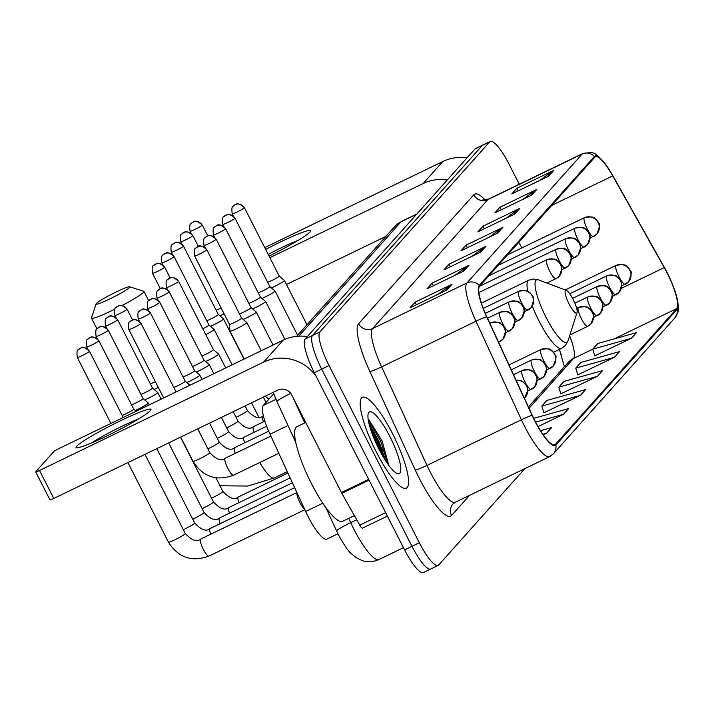<?xml version="1.0" encoding="UTF-8"?>
<svg xmlns="http://www.w3.org/2000/svg" width="714" height="714" viewBox="0 0 714 714"><rect width="100%" height="100%" fill="white"/><g stroke="black" fill="none" stroke-linecap="round" stroke-linejoin="round"><path stroke-width="1.07" d="M561.9 356.643A42.037 9.452 64.2 0 0 559.232 349.503M337.936 533.769L326.851 539.132A31.523 7.095 -115.8 0 1 305.637 511.501L270.026 434.228A31.523 7.095 -115.8 0 1 263.261 405.507L273.73 393.789M376.412 442.296A42.037 9.452 64.2 0 0 372.904 435.754A42.037 9.452 64.2 0 1 376.412 442.296A42.037 9.452 64.2 0 1 382.749 456.094A42.037 9.452 64.2 0 0 376.412 442.296M519.292 184.23L509.055 164.14A31.523 7.095 64.2 0 0 490.241 141.452L475.497 148.583A31.523 7.095 64.2 0 0 474.962 148.994L305.146 339.025A31.523 7.095 64.2 0 0 314.312 372.69L404.588 549.86A31.523 7.095 64.2 0 0 423.393 572.548L430.774 568.987A31.523 7.095 64.2 0 0 431.301 568.576M482.869 145.013A31.523 7.095 64.2 0 0 482.343 145.424L312.518 335.455A31.523 7.095 64.2 0 0 321.684 369.129L411.96 546.299A31.523 7.095 64.2 0 0 430.774 568.987A31.523 7.095 64.2 0 1 411.96 546.299L321.684 369.129A31.523 7.095 64.2 0 1 312.518 335.455L482.343 145.424A31.523 7.095 64.2 0 1 482.869 145.013M392.522 433.639A50.435 11.344 64.2 0 0 362.417 397.35A50.435 11.344 64.2 0 0 376.233 451.864A50.435 11.344 64.2 0 0 406.328 488.162A50.435 11.344 64.2 0 0 392.522 433.639A50.435 11.344 64.2 0 0 362.417 397.35A50.435 11.344 64.2 0 0 376.233 451.864A50.435 11.344 64.2 0 0 406.328 488.162A50.435 11.344 64.2 0 0 392.522 433.639M666.965 272.677A33.629 7.568 -115.8 0 1 676.738 308.591L555.438 444.322A33.629 7.568 -115.8 0 1 554.876 444.76A33.629 7.568 -115.8 0 1 532.251 415.289L486.841 316.757A33.629 7.568 -115.8 0 1 479.621 286.118L594.816 157.214A33.629 7.568 -115.8 0 1 595.378 156.777A33.629 7.568 -115.8 0 1 612.728 175.885L664.243 267.58A33.629 7.568 -115.8 0 1 666.965 272.677M667.099 272.525A34.468 7.756 64.2 0 0 664.306 267.304L612.79 175.608A34.468 7.756 64.2 0 0 606.373 165.416A34.468 7.756 64.2 0 0 594.432 156.464L479.237 285.368A34.468 7.756 64.2 0 0 486.636 316.775L532.046 415.307A34.468 7.756 64.2 0 0 555.822 445.072L677.113 309.332A34.468 7.756 64.2 0 0 676.229 295.043A34.468 7.756 64.2 0 0 667.099 272.525M369.807 426.677A42.037 9.452 -115.8 0 1 378.259 441.404A42.037 9.452 -115.8 0 1 382.588 450.507M594.789 355.831L631.346 338.347L636.433 332.653L597.814 343.461L592.727 349.155L594.842 356M577.822 374.814L614.379 357.339L619.466 351.636L580.848 362.444L575.761 368.138L577.876 374.984M560.856 393.798L597.413 376.323L602.5 370.628L563.881 381.428L558.794 387.122L560.909 393.967M543.889 412.781L580.446 395.306L585.542 389.612L546.915 400.411L541.828 406.105L543.943 412.951M490.241 141.452A31.523 7.095 64.2 0 0 489.715 141.863L319.899 331.894A31.523 7.095 64.2 0 0 329.056 365.559L419.332 542.729A31.523 7.095 64.2 0 0 438.146 565.417A31.523 7.095 64.2 0 0 438.673 565.006L524.799 468.634M463.85 271.017L426.981 288.849L432.068 283.155L468.937 265.322L463.85 271.017M446.884 290.009L410.014 307.832L415.102 302.138L451.971 284.306L446.884 290.009M514.74 214.066L477.871 231.898L482.959 226.204L519.837 208.372L514.74 214.066M531.707 195.083L494.838 212.915L499.925 207.221L536.794 189.388L531.707 195.083M548.673 176.099L511.804 193.931L516.891 188.228L553.761 170.405L548.673 176.099M480.817 252.033L443.938 269.865L449.035 264.171L485.904 246.339L480.817 252.033M497.783 233.05L460.905 250.882L466.001 245.188L502.87 227.355L497.783 233.05M543.265 434.844L546.522 433.273L551.61 427.579L540.507 430.685M538.061 426.579L563.489 414.29L568.576 408.595L533.706 418.35M466.001 245.188L467.322 247.776M489.001 237.298L501.647 228.087A8.407 8.157 41.8 0 1 502.87 227.355M449.035 264.171L450.356 266.768M472.034 256.281L484.681 247.071A8.407 8.157 41.8 0 1 485.904 246.339M516.891 188.228L518.212 190.825M539.891 180.347L552.538 171.137A8.407 8.157 41.8 0 1 553.761 170.405M499.925 207.221L501.246 209.809M522.925 199.331L535.571 190.12A8.407 8.157 41.8 0 1 536.794 189.388M482.959 226.204L484.288 228.792M505.958 218.314L518.614 209.104A8.407 8.157 41.8 0 1 519.837 208.372M415.102 302.138L416.423 304.735M438.101 294.248L450.748 285.047A8.407 8.157 41.8 0 1 451.971 284.306M432.068 283.155L433.389 285.752M455.068 275.265L467.715 266.054A8.407 8.157 41.8 0 1 468.937 265.322M580.446 395.306L541.828 406.105M597.413 376.323L558.794 387.122M614.379 357.339L575.761 368.138M631.346 338.347L592.727 349.155M563.489 414.29L535.598 422.09M546.522 433.273L542.872 434.291M265.662 249.427A42.037 3.784 153 0 1 310.429 231.479A42.037 3.784 153 0 1 310.037 231.97A42.037 3.784 153 0 1 269.053 256.085M297.952 240.475A33.629 3.026 -27 0 0 268.205 254.416M466.965 157.946A42.037 40.778 -138.2 0 0 442.841 161.498L264.742 247.615M447.285 179.973A42.037 40.778 -138.2 0 0 423.161 183.525L269.856 257.656M286.475 284.484L385.944 236.388M96.381 303.486A18.912 1.705 -27 0 0 96.122 303.878A18.912 1.705 -27 0 0 111.063 298.318A18.912 1.705 -27 0 0 129.564 287.439A18.912 1.705 -27 0 0 129.689 286.778A18.912 1.705 -27 0 0 113.356 293.365A18.912 1.705 -27 0 0 96.381 303.486M129.689 286.778L143.719 291.276A29.426 2.651 153 0 1 143.942 291.428A29.426 2.651 153 0 1 143.532 292.312A29.426 2.651 153 0 1 122.076 305.521M114.874 309.18A29.426 2.651 153 0 1 91.508 318.149A29.426 2.651 153 0 1 91.508 317.882L96.122 303.878M569.085 304.012A12.611 2.838 64.2 0 0 577.055 312.491A12.611 2.838 64.2 0 0 573.155 299.452A12.611 2.838 64.2 0 0 566.372 290.402A12.611 2.838 64.2 0 0 569.085 304.012M219.867 315.802A9.46 0.848 -27 0 0 222.955 314.383A9.46 0.848 -27 0 0 224.107 313.821M216.11 310.162A6.828 0.616 -27 0 0 220.528 308.314A6.828 0.616 -27 0 0 221.153 308.011M210.469 326.325A9.46 0.848 -27 0 0 213.557 324.906A9.46 0.848 -27 0 0 223.384 319.185A9.46 0.848 -27 0 0 223.509 318.899A9.46 0.848 -27 0 0 223.491 318.872L218.314 314.49A6.828 0.616 -27 0 1 218.314 314.499A6.828 0.616 -27 0 1 218.225 314.704A6.828 0.616 -27 0 1 211.13 318.837A6.828 0.616 -27 0 1 206.712 320.675M205.766 334.625A9.46 0.848 -27 0 0 213.977 329.698A9.46 0.848 -27 0 0 214.111 329.422A9.46 0.848 -27 0 0 214.093 329.395L208.916 325.004A6.828 0.616 -27 0 0 208.907 324.995M202.812 328.815A6.828 0.616 -27 0 0 208.827 325.218A6.828 0.616 -27 0 0 208.916 325.013L174.046 256.576C166.041 249.525 165.327 254.479 165.407 253.336L162.863 255.121A6.828 6.622 -138.2 0 1 164.872 253.613A6.828 6.622 41.8 0 1 173.948 256.781A6.828 0.616 -27 0 0 174.046 256.576M154.072 389.425A9.46 0.848 -27 0 0 157.169 388.005A9.46 0.848 -27 0 0 158.321 387.443M150.315 383.784A6.828 0.616 -27 0 0 154.742 381.936A6.828 0.616 -27 0 0 155.357 381.633M144.674 399.947A9.46 0.848 -27 0 0 147.771 398.528A9.46 0.848 -27 0 0 157.589 392.807A9.46 0.848 -27 0 0 157.723 392.522A9.46 0.848 -27 0 0 157.696 392.495L152.519 388.113A6.828 0.616 -27 0 0 152.51 388.104A6.828 0.616 -27 0 1 152.439 388.327A6.828 0.616 -27 0 1 145.344 392.459A6.828 0.616 -27 0 1 140.917 394.298M135.276 410.461A9.46 0.848 -27 0 0 138.364 409.042A9.46 0.848 -27 0 0 148.191 403.321A9.46 0.848 -27 0 0 148.325 403.044A9.46 0.848 -27 0 0 148.298 403.017L143.121 398.626A6.828 0.616 -27 0 0 143.112 398.617A6.828 0.616 -27 0 1 143.032 398.84A6.828 0.616 -27 0 1 135.946 402.973A6.828 0.616 -27 0 1 131.519 404.811M122.121 415.334A6.828 0.616 -27 0 0 126.548 413.486A6.828 0.616 -27 0 0 133.634 409.363A6.828 0.616 -27 0 0 133.732 409.158A6.828 0.616 -27 0 0 133.714 409.14M296.988 492.74A9.46 2.124 64.2 0 0 299.889 502.576A9.46 2.124 64.2 0 0 304.548 509.127M271.391 287.903A9.46 0.848 -27 0 0 274.479 286.484A9.46 0.848 -27 0 0 284.431 280.486A9.46 0.848 -27 0 0 284.413 280.459L279.236 276.068A6.828 0.616 -27 0 1 279.245 276.086A6.828 0.616 -27 0 1 279.147 276.282A6.828 0.616 -27 0 1 272.052 280.415A6.828 0.616 -27 0 1 267.634 282.262M261.993 298.425A9.46 0.848 -27 0 0 265.081 297.006A9.46 0.848 -27 0 0 275.033 291A9.46 0.848 -27 0 0 275.015 290.973L269.838 286.591A6.828 0.616 -27 0 0 269.83 286.582A6.828 0.616 -27 0 1 269.749 286.805A6.828 0.616 -27 0 1 262.654 290.937A6.828 0.616 -27 0 1 258.236 292.776M252.595 308.939A9.46 0.848 -27 0 0 255.683 307.52A9.46 0.848 -27 0 0 265.635 301.522A9.46 0.848 -27 0 0 265.617 301.495L260.44 297.104A6.828 0.616 -27 0 0 260.431 297.095A6.828 0.616 -27 0 1 260.351 297.319A6.828 0.616 -27 0 1 253.256 301.451A6.828 0.616 -27 0 1 248.838 303.298M243.197 319.453A9.46 0.848 -27 0 0 246.285 318.042A9.46 0.848 -27 0 0 256.237 312.036A9.46 0.848 -27 0 0 256.219 312.009L273.06 345.049M239.44 313.812A6.828 0.616 -27 0 0 243.858 311.973A6.828 0.616 -27 0 0 250.953 307.841A6.828 0.616 -27 0 0 251.051 307.636A6.828 0.616 -27 0 0 251.033 307.618M206.676 249.909A6.828 0.616 -27 0 0 206.774 249.704C198.769 242.662 198.055 247.606 198.135 246.473L195.6 248.258A6.828 6.622 -138.2 0 1 197.6 246.749A6.828 6.622 41.8 0 1 206.676 249.909A6.828 0.616 -27 0 1 200.277 253.702A6.828 0.616 -27 0 1 194.601 255.907L229.48 324.352A6.828 0.616 -27 0 0 229.48 324.352L229.979 331.109A9.46 0.848 -27 0 0 229.988 331.144A9.46 0.848 -27 0 0 236.887 328.556A9.46 0.848 -27 0 0 246.839 322.549A9.46 0.848 -27 0 0 246.821 322.532L261.217 350.77M229.48 324.352A6.828 0.616 -27 0 0 234.46 322.487A6.828 0.616 -27 0 0 241.555 318.355A6.828 0.616 -27 0 0 241.644 318.149A6.828 0.616 -27 0 0 241.635 318.132L246.821 322.532M205.605 361.525A9.46 0.848 -27 0 0 208.693 360.106A9.46 0.848 -27 0 0 218.645 354.108A9.46 0.848 -27 0 0 218.627 354.082L213.45 349.69A6.828 0.616 -27 0 0 213.441 349.681A6.828 0.616 -27 0 1 213.361 349.905A6.828 0.616 -27 0 1 206.266 354.037A6.828 0.616 -27 0 1 201.848 355.884M196.207 372.048A9.46 0.848 -27 0 0 199.295 370.628A9.46 0.848 -27 0 0 209.247 364.622A9.46 0.848 -27 0 0 209.229 364.595L204.052 360.213A6.828 0.616 -27 0 0 204.043 360.204M192.441 366.398A6.828 0.616 -27 0 0 196.868 364.559A6.828 0.616 -27 0 0 203.963 360.427A6.828 0.616 -27 0 0 204.052 360.222L169.182 291.776C161.177 284.734 160.463 289.679 160.543 288.545L157.999 290.33A6.828 6.622 -138.2 0 1 160.007 288.813A6.828 6.622 41.8 0 1 169.084 291.981A6.828 0.616 -27 0 0 169.182 291.776M186.809 382.561A9.46 0.848 -27 0 0 189.897 381.142A9.46 0.848 -27 0 0 199.849 375.136A9.46 0.848 -27 0 0 199.831 375.118L202.017 379.402M183.043 376.912A6.828 0.616 -27 0 0 187.47 375.073A6.828 0.616 -27 0 0 194.565 370.941A6.828 0.616 -27 0 0 194.654 370.736A6.828 0.616 -27 0 0 194.645 370.718M173.645 387.434A6.828 0.616 -27 0 0 178.072 385.587A6.828 0.616 -27 0 0 185.167 381.454A6.828 0.616 -27 0 0 185.256 381.258A6.828 0.616 -27 0 0 185.247 381.24L189.96 385.23M175.501 392.218A6.828 0.616 -27 0 0 175.769 391.977A6.828 0.616 -27 0 0 175.858 391.772A6.828 0.616 -27 0 0 175.84 391.754M76.657 446.268A42.037 3.784 153 0 1 119.006 421.483A42.037 3.784 153 0 1 150.788 410.122A42.037 3.784 153 0 1 150.404 410.612A42.037 3.784 153 0 1 113.919 432.479A42.037 3.784 153 0 1 76.809 447.812A42.037 3.784 153 0 1 76.657 446.268M138.32 419.118A33.629 3.026 -27 0 0 91.419 443.01M307.323 336.589A42.037 40.778 -138.2 0 0 283.208 340.141L59.208 448.446A5.257 0.473 -27 0 0 53.755 451.623L35.771 471.749A5.257 0.473 -27 0 0 35.7 471.909A5.257 0.473 -27 0 0 39.529 470.472L53.791 498.443L277.782 390.139A10.505 10.192 41.8 0 1 291.749 395.012L341.426 492.508L368.656 479.344M316.088 376.18A42.037 40.778 -138.2 0 0 263.528 362.168L39.529 470.472M53.791 498.443A5.257 0.473 153 0 1 49.953 499.88L35.7 471.909M362.462 528.146L387.381 516.097L362.551 528.083A5.257 1.178 -115.8 0 1 362.462 528.146A5.257 1.178 -115.8 0 1 359.749 525.165L341.854 493.303A5.257 1.178 -115.8 0 1 341.426 492.508M305.717 422.429L296.979 426.651A52.541 11.817 64.2 0 0 311.366 483.449A52.541 11.817 64.2 0 0 342.72 521.256L354.385 515.615M389.906 436.566A34.254 7.702 64.2 0 0 368.263 413.522A34.254 7.702 64.2 0 0 378.848 448.945A34.254 7.702 64.2 0 0 397.287 473.534A34.254 7.702 64.2 0 0 389.906 436.566M388.612 464.769L382.177 441.065L368.977 419.894M368.781 422.688L379.277 442.046L385.578 460.709M368.201 419.52L380.74 441.332L387.863 464.073M275.97 399.358L263.261 405.507M288.01 425.535L270.026 434.228M322.826 503.2L305.637 511.501M348.709 518.364L350.699 522.675A42.037 9.452 64.2 0 0 353.894 529.27A42.037 9.452 64.2 0 0 378.973 559.517L403.472 547.674M356.723 519.765L350.699 522.675A21.018 1.678 155.3 0 0 336.606 530.975L325.727 507.386M474.962 148.994L489.715 141.863M404.588 549.86L419.332 542.729M314.312 372.69L329.056 365.559M305.146 339.025L319.899 331.894M296.631 336.33L394.726 226.552L401.607 221.367A42.037 9.452 64.2 0 0 400.902 221.911L416.574 214.325M292.856 397.189L304.717 422.911M394.726 226.552A21.018 20.394 41.8 0 1 400.902 221.911L298.8 336.16M290.732 393.387A21.018 1.678 155.3 0 0 276.943 401.536L273.212 392.343M676.738 308.591L613.951 338.945M592.736 349.2L573.494 358.508A33.629 7.568 64.2 0 0 569.638 335.767M469.509 495.373L451.534 515.481A10.505 10.192 41.8 0 1 452.917 504.022L455.291 502.245A42.037 9.452 64.2 0 1 430.212 471.999A42.037 9.452 64.2 0 1 427.008 465.403A10.505 0.839 -24.7 0 1 415.298 470.115L369.888 371.583A52.541 11.817 -115.8 0 1 358.606 323.71L473.801 194.797A52.541 11.817 -115.8 0 1 485.092 199.893M451.534 515.481A52.541 11.817 -115.8 0 1 419.296 478.353A52.541 11.817 -115.8 0 1 415.298 470.115M565.417 366.594A52.541 11.817 -115.8 0 1 565.595 367.353M479.237 285.368A10.505 10.192 -138.2 0 0 466.965 282.94L582.169 154.028A10.505 10.192 41.8 0 1 594.432 156.464M486.636 316.775A10.505 0.839 155.3 0 0 475.988 321.238A42.037 9.452 -115.8 0 1 466.965 282.94L372.583 328.574A42.037 9.452 64.2 0 0 381.597 366.88L427.008 465.403L521.399 419.761L475.988 321.238L381.597 366.88A10.505 0.839 -24.7 0 1 369.888 371.583M473.801 194.797A10.505 10.192 41.8 0 0 487.778 199.67L582.169 154.028A42.037 9.452 -115.8 0 1 582.874 153.483L488.483 199.126A42.037 9.452 64.2 0 0 487.778 199.67L372.583 328.574A10.505 10.192 41.8 0 1 358.606 323.71M532.046 415.307A10.505 0.839 155.3 0 0 521.399 419.761A42.037 9.452 -115.8 0 0 549.682 456.603L553.475 453.738L674.775 318.007A10.505 10.192 -138.2 0 0 677.113 309.332M555.822 445.072A10.505 10.192 41.8 0 1 553.475 453.738M555.438 444.322L554.18 444.929M529.02 408.274L573.494 358.508A18.912 18.35 41.8 0 0 567.942 362.685L528.405 406.935M664.243 267.58L621.359 288.313M612.728 175.885L551.806 205.337M521.898 247.892L518.766 242.314M496.774 233.54L501.647 228.087M513.741 214.548L518.614 209.104M530.707 195.565L535.571 190.12M547.674 176.581L552.538 171.137M479.817 252.524L484.681 247.071M462.851 271.507L467.715 266.054M445.884 290.491L450.748 285.047M423.161 183.525L442.841 161.498M287.278 471.659L274.212 477.978A29.426 6.622 -115.8 0 1 259.753 462.52M481.414 303.093L528.717 280.218L533.331 279.04L538.606 279.897A34.754 7.818 64.2 0 0 546.085 317.4A34.754 7.818 64.2 0 0 568.041 340.783L577.055 312.491M532.305 305.994A37.833 8.506 64.2 0 0 539.07 321.113A37.833 8.506 64.2 0 0 561.65 348.334L565.434 345.442L568.041 340.783M528.717 280.218A37.833 8.506 64.2 0 0 527.78 291.285M625.428 284.145A10.505 10.192 -138.2 0 0 629.9 270.365A10.505 10.192 41.8 0 0 615.932 265.501A10.505 2.365 64.2 0 0 618.984 276.72A10.505 2.365 64.2 0 0 625.25 284.288A10.505 2.365 64.2 0 0 625.428 284.145M202.151 225.222A6.828 0.616 -27 0 0 202.24 225.017C194.235 217.975 193.521 222.92 193.601 221.786L191.066 223.571A6.828 6.622 -138.2 0 1 193.066 222.063A6.828 6.622 41.8 0 1 202.151 225.222A6.828 0.616 -27 0 1 195.743 229.016A6.828 0.616 -27 0 1 190.067 231.22L191.209 233.46M616.03 294.668A10.505 10.192 -138.2 0 0 620.502 280.888A10.505 10.192 41.8 0 0 606.534 276.015A10.505 2.365 64.2 0 0 609.586 287.242A10.505 2.365 64.2 0 0 615.852 294.802A10.505 2.365 64.2 0 0 616.03 294.668M192.753 235.745A6.828 0.616 -27 0 0 192.842 235.54C184.837 228.498 184.123 233.442 184.203 232.3L181.668 234.085A6.828 6.622 -138.2 0 1 183.668 232.577A6.828 6.622 41.8 0 1 192.753 235.745A6.828 0.616 -27 0 1 186.345 239.538A6.828 0.616 -27 0 1 180.669 241.743L181.811 243.974M606.632 305.181A10.505 10.192 -138.2 0 0 611.104 291.401A10.505 10.192 41.8 0 0 597.127 286.537A10.505 2.365 64.2 0 0 600.188 297.756A10.505 2.365 64.2 0 0 606.454 305.315A10.505 2.365 64.2 0 0 606.632 305.181M183.346 246.259A6.828 0.616 -27 0 0 183.444 246.053C175.439 239.012 174.725 243.956 174.805 242.822L172.261 244.607A6.828 6.622 -138.2 0 1 174.27 243.099A6.828 6.622 41.8 0 1 183.346 246.259A6.828 0.616 -27 0 1 176.947 250.052A6.828 0.616 -27 0 1 171.271 252.256L172.413 254.496M597.234 315.704A10.505 10.192 -138.2 0 0 601.706 301.915A10.505 10.192 41.8 0 0 587.729 297.051A10.505 2.365 64.2 0 0 590.79 308.278A10.505 2.365 64.2 0 0 597.056 315.838A10.505 2.365 64.2 0 0 597.234 315.704M163.015 265.01L161.873 262.779A6.828 0.616 -27 0 0 167.549 260.574A6.828 0.616 -27 0 0 173.948 256.781M587.836 326.218A10.505 10.192 -138.2 0 0 592.308 312.437A10.505 10.192 41.8 0 0 578.331 307.564A10.505 2.365 64.2 0 0 581.392 318.792A10.505 2.365 64.2 0 0 587.658 326.352A10.505 2.365 64.2 0 0 587.836 326.218M164.55 267.295A6.828 0.616 -27 0 0 164.648 267.09C156.643 260.048 155.929 264.992 156.009 263.859L153.465 265.644A6.828 6.622 -138.2 0 1 155.473 264.126A6.828 6.622 41.8 0 1 164.55 267.295A6.828 0.616 -27 0 1 158.151 271.088A6.828 0.616 -27 0 1 152.475 273.292L160.302 288.643M550.244 368.29A10.505 10.192 -138.2 0 0 554.707 354.51A10.505 10.192 41.8 0 0 540.739 349.637A10.505 2.365 64.2 0 0 543.791 360.865A10.505 2.365 64.2 0 0 550.066 368.424A10.505 2.365 64.2 0 0 550.244 368.29M126.958 309.367A6.828 0.616 -27 0 0 127.056 309.162C119.051 302.111 118.337 307.065 118.417 305.922L115.873 307.707A6.828 6.622 -138.2 0 1 117.881 306.199A6.828 6.622 41.8 0 1 126.958 309.367A6.828 0.616 -27 0 1 120.55 313.16A6.828 0.616 -27 0 1 114.883 315.365L116.025 317.596M287.894 473.007L238.289 496.998A9.46 2.124 64.2 0 0 238.235 497.024A9.46 2.124 64.2 0 0 238.904 502.674M211.54 498.149A9.46 0.848 -27 0 0 222.768 491.759A9.46 0.848 -27 0 0 222.848 491.66A9.46 0.848 -27 0 0 222.902 491.482L215.958 477.853M540.846 378.804A10.505 10.192 -138.2 0 0 545.309 365.024A10.505 10.192 41.8 0 0 531.341 360.159A10.505 2.365 64.2 0 0 534.393 371.378A10.505 2.365 64.2 0 0 540.668 378.938A10.505 2.365 64.2 0 0 540.846 378.804M117.56 319.881A6.828 0.616 -27 0 0 117.658 319.676C109.653 312.634 108.939 317.578 109.019 316.445L106.475 318.23A6.828 6.622 -138.2 0 1 108.483 316.713A6.828 6.622 41.8 0 1 117.56 319.881A6.828 0.616 -27 0 1 111.152 323.674A6.828 0.616 -27 0 1 105.485 325.879L106.627 328.119M290.152 477.889L228.891 507.511A9.46 2.124 64.2 0 0 228.837 507.538A9.46 2.124 64.2 0 0 229.506 513.188M202.142 508.663A9.46 0.848 -27 0 0 213.37 502.281A9.46 0.848 -27 0 0 213.45 502.183A9.46 0.848 -27 0 0 213.504 501.996L180.481 437.191M531.448 389.326A10.505 10.192 -138.2 0 0 535.911 375.537A10.505 10.192 41.8 0 0 521.943 370.673A10.505 2.365 64.2 0 0 524.995 381.892A10.505 2.365 64.2 0 0 531.27 389.46A10.505 2.365 64.2 0 0 531.448 389.326M108.162 330.395A6.828 0.616 -27 0 0 108.26 330.198C100.255 323.147 99.541 328.092 99.621 326.958L97.077 328.743A6.828 6.622 -138.2 0 1 99.085 327.235A6.828 6.622 41.8 0 1 108.162 330.395A6.828 0.616 -27 0 1 101.754 334.188A6.828 0.616 -27 0 1 96.087 336.392L97.229 338.632M292.401 482.78L219.493 518.025A9.46 2.124 64.2 0 0 219.439 518.061A9.46 2.124 64.2 0 0 220.108 523.701M192.744 519.185A9.46 0.848 -27 0 0 203.972 512.795A9.46 0.848 -27 0 0 204.052 512.697A9.46 0.848 -27 0 0 204.097 512.509L168.638 442.912M524.397 398.251A10.505 10.192 -138.2 0 0 526.513 386.06A10.505 10.192 41.8 0 0 516.088 380.214M98.764 340.917A6.828 0.616 -27 0 0 98.862 340.712C90.856 333.67 90.142 338.614 90.223 337.481L87.679 339.257A6.828 6.622 -138.2 0 1 89.687 337.749A6.828 6.622 41.8 0 1 98.764 340.917A6.828 0.616 -27 0 1 92.356 344.71A6.828 0.616 -27 0 1 86.689 346.915L87.822 349.146M294.65 487.662L210.094 528.547A9.46 2.124 64.2 0 0 210.041 528.574A9.46 2.124 64.2 0 0 210.71 534.224M183.346 529.699A9.46 0.848 -27 0 0 194.574 523.308A9.46 0.848 -27 0 0 194.654 523.21A9.46 0.848 -27 0 0 194.699 523.032L156.794 448.633M89.366 351.431A6.828 0.616 -27 0 0 89.455 351.226C81.458 344.184 80.744 349.128 80.825 347.995L78.281 349.78A6.828 6.622 -138.2 0 1 80.289 348.271A6.828 6.622 41.8 0 1 89.366 351.431A6.828 0.616 -27 0 1 82.958 355.224A6.828 0.616 -27 0 1 77.29 357.428L110.92 423.447M296.899 492.544L200.696 539.061A9.46 2.124 64.2 0 0 200.643 539.097A9.46 2.124 64.2 0 0 203.285 549.289A9.46 2.124 64.2 0 0 208.934 556.09A9.46 2.124 64.2 0 0 208.988 556.063M127.922 462.601L168.45 542.131A9.46 0.848 -27 0 0 176.304 539.079A9.46 0.848 -27 0 0 185.176 533.831A9.46 0.848 -27 0 0 185.256 533.733A9.46 0.848 -27 0 0 185.301 533.545L144.96 454.363M244.277 207.845A6.828 0.616 -27 0 0 244.367 207.64C236.361 200.589 235.656 205.543 235.727 204.4L233.192 206.185A6.828 6.622 -138.2 0 1 235.192 204.677A6.828 6.622 41.8 0 1 244.277 207.845A6.828 0.616 -27 0 1 237.869 211.639A6.828 0.616 -27 0 1 232.193 213.843L233.335 216.074M593.745 236.441A10.505 10.192 -138.2 0 0 598.207 222.661A10.505 10.192 41.8 0 0 584.239 217.797A10.505 2.365 64.2 0 0 587.301 229.016A10.505 2.365 64.2 0 0 593.566 236.575A10.505 2.365 64.2 0 0 593.745 236.441M234.879 218.359A6.828 0.616 -27 0 0 234.968 218.154C226.963 211.112 226.249 216.056 226.329 214.923L223.794 216.708A6.828 6.622 -138.2 0 1 225.794 215.2A6.828 6.622 41.8 0 1 234.879 218.359A6.828 0.616 -27 0 1 228.471 222.152A6.828 0.616 -27 0 1 222.795 224.357L223.937 226.597M584.347 246.964A10.505 10.192 -138.2 0 0 588.809 233.175A10.505 10.192 41.8 0 0 574.841 228.31A10.505 2.365 64.2 0 0 577.903 239.538A10.505 2.365 64.2 0 0 584.168 247.098A10.505 2.365 64.2 0 0 584.347 246.964M225.481 228.873A6.828 0.616 -27 0 0 225.57 228.676C217.565 221.626 216.851 226.579 216.931 225.437L214.396 227.222A6.828 6.622 -138.2 0 1 216.396 225.713A6.828 6.622 41.8 0 1 225.481 228.873A6.828 0.616 -27 0 1 219.073 232.675A6.828 0.616 -27 0 1 213.397 234.87L214.539 237.11M574.948 257.477A10.505 10.192 -138.2 0 0 579.411 243.697A10.505 10.192 41.8 0 0 565.443 238.824A10.505 2.365 64.2 0 0 568.496 250.052A10.505 2.365 64.2 0 0 574.77 257.611A10.505 2.365 64.2 0 0 574.948 257.477M216.083 239.395A6.828 0.616 -27 0 0 216.172 239.19C208.167 232.148 207.453 237.093 207.533 235.959L204.998 237.744A6.828 6.622 -138.2 0 1 206.998 236.227A6.828 6.622 41.8 0 1 216.083 239.395A6.828 0.616 -27 0 1 209.675 243.188A6.828 0.616 -27 0 1 203.999 245.393L205.141 247.624M565.55 267.991A10.505 10.192 -138.2 0 0 570.013 254.211A10.505 10.192 41.8 0 0 556.045 249.347A10.505 2.365 64.2 0 0 559.098 260.565A10.505 2.365 64.2 0 0 565.372 268.134A10.505 2.365 64.2 0 0 565.55 267.991M556.152 278.514A10.505 10.192 -138.2 0 0 560.615 264.733A10.505 10.192 41.8 0 0 546.647 259.86A10.505 2.365 64.2 0 0 549.7 271.088A10.505 2.365 64.2 0 0 555.974 278.647A10.505 2.365 64.2 0 0 556.152 278.514M178.482 281.459A6.828 0.616 -27 0 0 178.58 281.262C170.575 274.212 169.861 279.165 169.941 278.023L167.397 279.808A6.828 6.622 -138.2 0 1 169.405 278.299A6.828 6.622 41.8 0 1 178.482 281.459A6.828 0.616 -27 0 1 172.083 285.261A6.828 0.616 -27 0 1 166.407 287.465L167.549 289.697M527.958 310.063A10.505 10.192 -138.2 0 0 532.421 296.283A10.505 10.192 41.8 0 0 518.453 291.41A10.505 2.365 64.2 0 0 521.506 302.638A10.505 2.365 64.2 0 0 527.78 310.197A10.505 2.365 64.2 0 0 527.958 310.063M263.359 415.869L262.832 416.128A9.46 2.124 64.2 0 0 262.779 416.164A9.46 2.124 64.2 0 0 263.448 421.804M236.075 417.279A9.46 0.848 -27 0 0 237.485 416.619A9.46 0.848 -27 0 0 247.383 410.8A9.46 0.848 -27 0 0 247.437 410.612L245.063 405.954M518.56 320.577A10.505 10.192 -138.2 0 0 523.023 306.797A10.505 10.192 41.8 0 0 509.055 301.933A10.505 2.365 64.2 0 0 512.108 313.151A10.505 2.365 64.2 0 0 518.382 320.72A10.505 2.365 64.2 0 0 518.56 320.577M264.849 421.126L253.434 426.642A9.46 2.124 64.2 0 0 253.381 426.677A9.46 2.124 64.2 0 0 254.05 432.318M226.677 427.802A9.46 0.848 -27 0 0 228.087 427.133A9.46 0.848 -27 0 0 237.985 421.314A9.46 0.848 -27 0 0 238.039 421.135L233.228 411.683M158.151 300.219L157.009 297.979A6.828 0.616 -27 0 0 162.676 295.774A6.828 0.616 -27 0 0 169.084 291.981M159.686 302.495A6.828 0.616 -27 0 0 159.784 302.29C151.779 295.248 151.065 300.192 151.145 299.059L148.601 300.844A6.828 6.622 -138.2 0 1 150.609 299.336A6.828 6.622 41.8 0 1 159.686 302.495A6.828 0.616 -27 0 1 153.278 306.288A6.828 0.616 -27 0 1 147.611 308.493L148.753 310.733M509.162 331.1A10.505 10.192 -138.2 0 0 513.625 317.319A10.505 10.192 41.8 0 0 499.657 312.446A10.505 2.365 64.2 0 0 502.71 323.674A10.505 2.365 64.2 0 0 508.984 331.234A10.505 2.365 64.2 0 0 509.162 331.1M266.652 426.231L244.036 437.164A9.46 2.124 64.2 0 0 243.983 437.191A9.46 2.124 64.2 0 0 244.652 442.841M217.279 438.316A9.46 0.848 -27 0 0 218.689 437.646A9.46 0.848 -27 0 0 228.587 431.827A9.46 0.848 -27 0 0 228.641 431.649L221.385 417.404M150.288 313.018A6.828 0.616 -27 0 0 150.386 312.812C142.381 305.771 141.667 310.715 141.747 309.573L139.203 311.358A6.828 6.622 -138.2 0 1 141.211 309.849A6.828 6.622 41.8 0 1 150.288 313.018A6.828 0.616 -27 0 1 143.88 316.811A6.828 0.616 -27 0 1 138.213 319.015L139.355 321.246M498.086 341.158A10.505 2.365 64.2 0 0 499.586 341.747A10.505 2.365 64.2 0 0 499.755 341.613A10.505 10.192 -138.2 0 0 504.227 327.833A10.505 10.192 41.8 0 0 490.259 322.969A10.505 2.365 64.2 0 0 490 323.62M268.678 431.22L234.638 447.678A9.46 2.124 64.2 0 0 234.585 447.714A9.46 2.124 64.2 0 0 235.245 453.354M207.881 448.829A9.46 0.848 -27 0 0 209.291 448.169A9.46 0.848 -27 0 0 219.189 442.35A9.46 0.848 -27 0 0 219.243 442.162L209.541 423.134M140.89 323.531A6.828 0.616 -27 0 0 140.988 323.326C132.982 316.284 132.268 321.229 132.349 320.095L129.805 321.88A6.828 6.622 -138.2 0 1 131.813 320.372A6.828 6.622 41.8 0 1 140.89 323.531A6.828 0.616 -27 0 1 134.482 327.324A6.828 0.616 -27 0 1 128.815 329.529L163.667 397.939M270.892 436.12L225.24 458.201A9.46 2.124 64.2 0 0 225.187 458.227A9.46 2.124 64.2 0 0 227.828 468.42A9.46 2.124 64.2 0 0 233.469 475.229A9.46 2.124 64.2 0 0 233.523 475.194M278.817 453.301L233.469 475.229C216.36 481.477 202.865 476.827 192.994 461.271A9.46 0.848 -27 0 0 199.893 458.683A9.46 0.848 -27 0 0 209.791 452.863A9.46 0.848 -27 0 0 209.845 452.685L197.707 428.855M263.528 362.168L283.208 340.141M369.067 480.147L341.854 493.303M359.749 525.165L385.622 512.652M385.703 460.896A42.037 9.452 64.2 0 0 377.331 441.85A42.037 9.452 64.2 0 0 370.985 430.453M378.973 559.517C373.324 562.123 367.549 562.418 361.677 560.41L355.965 557.509L351.449 553.805C348.459 551.449 344.166 545.184 338.561 535.018L336.606 530.975M401.607 221.367L416.896 213.977M295.757 442.35L276.943 401.536M606.373 165.416C594.155 151.529 595.726 151.796 582.874 153.483M676.229 295.043C680.433 312.955 677.738 312.304 674.775 318.007M438.146 565.417L430.774 568.987M549.682 456.603L455.291 502.245M488.483 199.126L483.101 199.518M508.805 254.22L508.546 253.756M559.446 349.396L564.346 366.71M96.97 328.868L91.508 318.149M553.564 352.243L561.65 348.334M566.372 290.402L538.606 279.897M148.69 300.755L143.942 291.428M274.212 477.978L247.767 486.047L219.992 485.779M621.769 285.966L628.516 281.825C634.318 267.402 628.972 272.462 629.703 269.437L627.436 266.777C625.437 266.617 628.07 263.314 616.102 265.367L565.22 289.964M202.24 225.017L207.765 235.87M190.067 231.22C189.46 226.124 189.79 223.571 191.066 223.571M612.371 296.488L619.118 292.347C624.92 277.916 619.573 282.976 620.305 279.959L618.038 277.291C616.039 277.13 618.672 273.837 606.704 275.881L569.745 293.757M192.842 235.54L198.367 246.384M180.669 241.743C180.062 236.637 180.392 234.094 181.668 234.085M602.973 307.002L609.72 302.861C615.522 288.429 610.175 293.49 610.907 290.473L608.64 287.804C606.641 287.653 609.274 284.351 597.306 286.394L572.583 298.354M266.045 402.384L263.359 397.109M243.992 359.106L223.509 318.899M183.444 246.053L218.314 314.499M171.271 252.256C170.664 247.16 170.994 244.607 172.261 244.607M593.575 317.525L600.322 313.375C606.124 298.952 600.777 304.012 601.509 300.996L599.233 298.327C597.234 298.166 599.876 294.864 587.908 296.917L574.895 303.209M258.825 417.181L251.515 402.839M232.157 364.827L214.111 329.422M161.873 262.779C161.266 257.674 161.596 255.121 162.863 255.121M569.906 334.937L587.658 326.352L590.924 323.897C596.726 309.465 591.37 314.526 592.111 311.509L589.835 308.841C587.836 308.689 590.478 305.387 578.51 307.431L576.671 308.323M164.648 267.09L170.173 277.933M152.475 273.292C151.868 268.196 152.198 265.644 153.465 265.644M546.585 370.111L553.323 365.961C559.124 351.538 553.778 356.598 554.519 353.582L552.243 350.913C550.244 350.752 552.886 347.45 540.917 349.503L509.037 364.916M238.289 496.998C234.549 500.264 229.417 498.426 222.902 491.482M127.056 309.162L132.581 320.006M114.883 315.365C114.276 310.26 114.606 307.707 115.873 307.707M537.187 380.624L543.925 376.483C549.726 362.052 544.38 367.112 545.121 364.095L542.845 361.427C540.846 361.275 543.488 357.973 531.519 360.017L511.286 369.807M228.891 507.511C225.151 510.778 220.019 508.948 213.504 501.996M161.114 399.18L157.723 392.522M117.658 319.676L152.528 388.121M105.485 325.879C104.878 320.782 105.208 318.23 106.475 318.23M527.789 391.138L534.527 386.997C540.328 372.574 534.982 377.635 535.723 374.618L533.447 371.949C531.448 371.789 534.09 368.486 522.121 370.539L513.536 374.689M219.493 518.025C215.753 521.3 210.621 519.462 204.097 512.509M149.271 404.9L148.325 403.044M108.26 330.189L143.13 398.635M96.087 336.392C95.48 331.296 95.81 328.743 97.077 328.743M524.397 398.26L527.807 390.442L526.843 386.122L522.809 381.571L521.149 380.74L516.026 380.08M210.094 528.547C206.355 531.814 201.223 529.975 194.699 523.032M98.862 340.712L133.732 409.158L136.187 411.228M86.689 346.915C86.082 341.81 86.412 339.266 87.679 339.257M200.696 539.061C196.957 542.337 191.825 540.498 185.301 533.545M304.824 509.725L208.934 556.09C191.825 562.346 178.33 557.688 168.45 542.131M89.455 351.226L123.227 417.494M77.29 357.428C76.684 352.332 77.014 349.78 78.281 349.78M590.085 238.262L596.833 234.121C602.634 219.689 597.279 224.749 598.02 221.733L595.744 219.064C593.745 218.912 596.386 215.61 584.418 217.654L507.609 254.8M306.984 324.745L284.431 280.486M244.367 207.64L279.245 276.086M232.193 213.843C231.586 208.738 231.925 206.194 233.192 206.185M580.687 248.784L587.435 244.634C593.227 230.211 587.881 235.272 588.622 232.255L586.346 229.587C584.347 229.426 586.988 226.124 575.02 228.177L498.211 265.313M297.586 335.259L275.033 291M234.968 218.154L269.847 286.6M222.795 224.357C222.188 219.26 222.527 216.708 223.794 216.708M571.289 259.298L578.028 255.157C583.829 240.725 578.483 245.786 579.224 242.769L576.948 240.1C574.948 239.949 577.59 236.646 565.622 238.69L488.813 275.836M284.922 339.364L265.635 301.522M225.57 228.676L260.449 297.113M213.397 234.87C212.79 229.774 213.12 227.222 214.396 227.222M561.891 269.812L568.63 265.67C574.431 251.248 569.085 256.308 569.826 253.283L567.55 250.623C565.55 250.462 568.192 247.16 556.224 249.213L479.451 286.332M216.172 239.19L251.051 307.636L256.219 312.009M203.999 245.393C203.392 240.297 203.722 237.744 204.998 237.744M546.897 283.039L555.974 278.647L559.232 276.193C565.033 261.761 559.687 266.822 560.428 263.805L558.152 261.137C556.152 260.976 558.794 257.683 546.826 259.726L478.862 292.588M265.224 396.208L268.91 399.171M244.188 359.008L229.988 331.144M206.774 249.704L241.644 318.149M194.601 255.907C193.994 250.81 194.324 248.258 195.6 248.258M524.299 311.884L531.038 307.743C536.839 293.311 531.493 298.372 532.225 295.355L529.958 292.686C527.958 292.535 530.6 289.232 518.632 291.276L483.289 308.368M262.832 416.128C259.084 419.404 253.952 417.565 247.437 410.612M225.695 367.951L218.645 354.108M178.58 281.262L213.45 349.699M166.407 287.465C165.8 282.36 166.13 279.808 167.397 279.808M514.892 322.398L521.639 318.257C527.441 303.834 522.095 308.894 522.826 305.869L520.56 303.209C518.56 303.048 521.202 299.746 509.234 301.799L485.324 313.357M253.434 426.642C249.686 429.917 244.554 428.079 238.039 421.135M213.861 373.672L209.247 364.622M157.009 297.979C156.402 292.883 156.732 290.33 157.999 290.33M505.494 332.92L512.241 328.779C518.043 314.347 512.697 319.408 513.428 316.391L511.162 313.723C509.162 313.562 511.804 310.269 499.836 312.313L487.528 318.266M244.036 437.164C240.288 440.431 235.156 438.592 228.641 431.649M159.784 302.29L194.654 370.736L199.831 375.118M147.611 308.493C147.004 303.396 147.334 300.844 148.601 300.844M498.577 342.238L502.843 339.293C508.645 324.861 503.299 329.922 504.03 326.905L501.764 324.236C499.764 324.085 502.397 320.782 490.438 322.835L489.777 323.147M234.638 447.678C230.89 450.953 225.758 449.115 219.243 442.162M150.386 312.812L185.256 381.258M138.213 319.015C137.606 313.91 137.936 311.366 139.203 311.358M225.24 458.201C221.492 461.467 216.36 459.629 209.845 452.685M140.988 323.326L176.072 391.941M192.994 461.271L180.669 437.093M128.815 329.529C128.208 324.433 128.538 321.88 129.805 321.88"/></g></svg>
